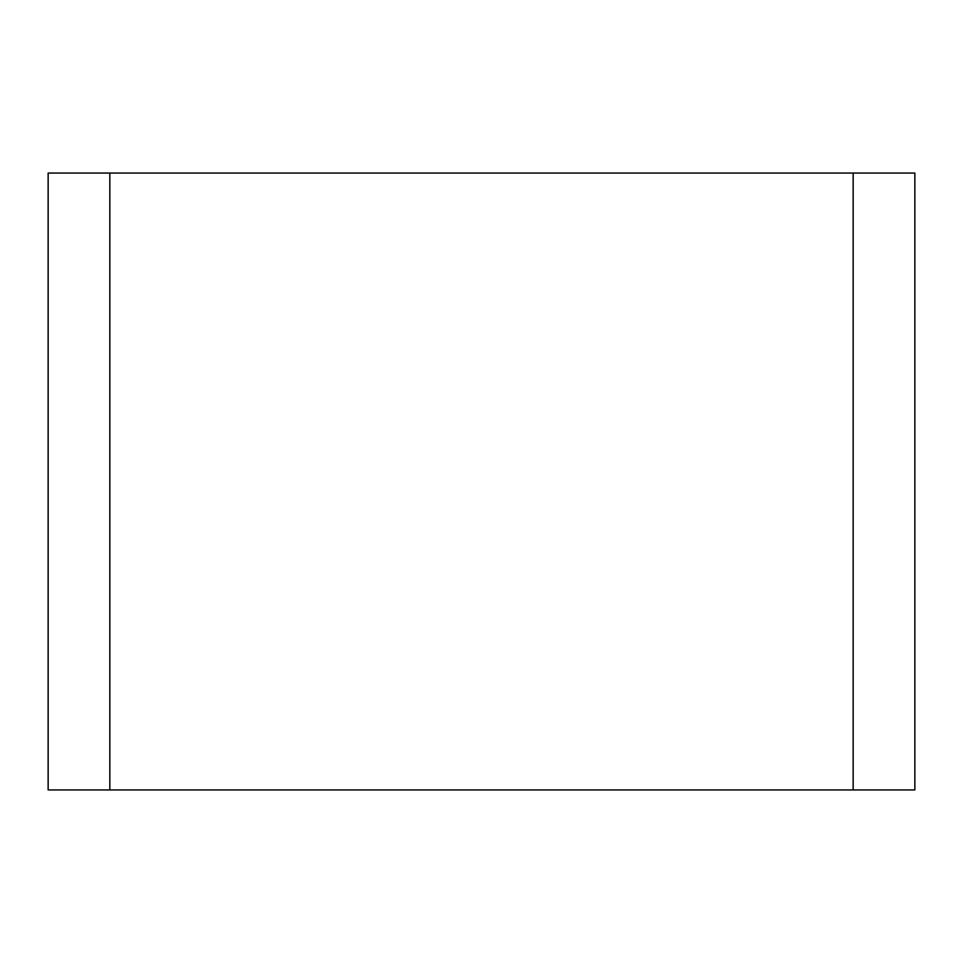 <?xml version="1.0" encoding="UTF-8"?>
<svg xmlns="http://www.w3.org/2000/svg" width="963" height="963" viewBox="0 0 963 963"><rect width="100%" height="100%" fill="white"/><g stroke="black" fill="none" stroke-linecap="round" stroke-linejoin="round"><path stroke-width="1.44" d="M853.158 789.937L914.85 789.937L914.85 173.063L853.158 173.063L853.158 789.937L109.842 789.937L109.842 173.063L48.15 173.063L48.15 789.937L109.842 789.937M109.842 173.063L853.158 173.063"/></g></svg>
